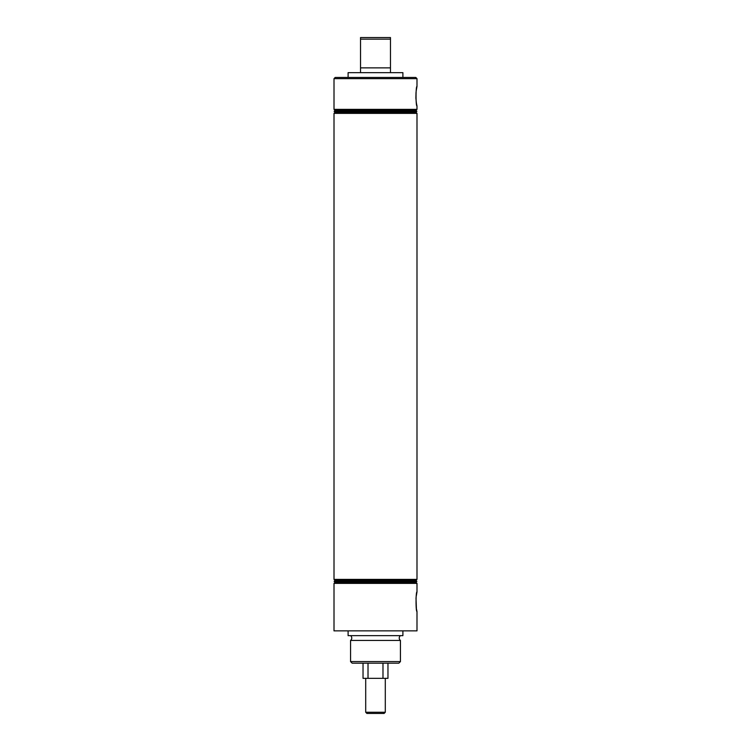 <?xml version="1.0" encoding="UTF-8"?>
<svg xmlns="http://www.w3.org/2000/svg" width="751" height="751" viewBox="0 0 751 751"><rect width="100%" height="100%" fill="white"/><g stroke="black" fill="none" stroke-linecap="round" stroke-linejoin="round"><path stroke-width="1.13" d="M360.536 72.659L360.536 37.55L390.464 37.55L390.464 39.146L360.536 39.146M390.464 39.146L390.464 72.659M400.433 635.646A2.995 2.995 0 0 0 400.433 640.434L350.567 640.434A2.995 2.995 0 0 0 350.567 635.646M416.476 609.005L416.993 611.539C415.725 612.131 415.735 591.337 416.993 591.919L416.101 597.007M416.007 597.909L416.411 608.657M416.476 103.478L416.993 106.013C415.725 106.595 415.735 85.802 416.993 86.393L416.101 91.472M416.007 92.382L415.876 98.071M415.876 98.099L416.411 103.131M335.199 77.447L415.801 77.447L416.993 78.648L334.007 78.648L335.199 77.447M398.837 663.18L352.163 663.18L350.567 661.584L400.433 661.584L398.837 663.18M334.007 109.374L335.059 110.425L415.941 110.425L416.993 109.374L334.007 109.374L334.007 78.648M416.993 109.374L416.993 106.013M416.993 86.393L416.993 78.648M348.098 77.447L348.098 72.659L402.902 72.659L402.902 77.447M335.059 110.425L334.12 111.364L416.88 111.364L415.941 110.425M416.88 111.364L415.941 112.303L335.059 112.303L334.12 111.364M335.059 112.303L334.007 113.363L416.993 113.363L415.941 112.303M415.941 580.448L335.059 580.448L334.12 581.387L416.88 581.387L415.941 580.448L416.993 579.387L334.007 579.387L334.007 113.363M416.88 581.387L415.941 582.316L335.059 582.316L334.007 583.377L416.993 583.377L416.993 591.919M350.567 640.434L350.567 661.584M400.433 640.434L400.433 661.584M402.902 630.859L402.902 635.646L348.098 635.646L348.098 630.859M416.993 611.539L416.993 630.859L334.007 630.859L334.007 583.377M416.993 579.387L416.993 113.363M390.464 67.872L360.536 67.872M365.709 712.248L385.291 712.248L384.09 713.45L366.91 713.45L365.709 712.248L365.709 678.341M387.967 663.18L387.967 678.341L382.982 678.341L382.982 663.18M368.018 663.18L368.018 678.341L363.033 678.341L363.033 663.18M385.291 712.248L385.291 678.341M368.018 678.341L382.982 678.341M415.941 582.316L416.993 583.377M335.059 582.316L334.12 581.387M335.059 580.448L334.007 579.387"/></g></svg>
